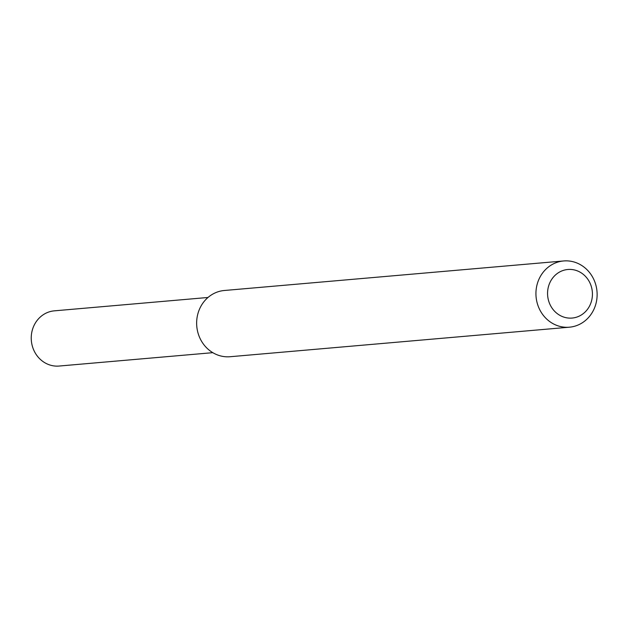 <?xml version="1.0" encoding="UTF-8"?>
<svg xmlns="http://www.w3.org/2000/svg" width="627" height="627" viewBox="0 0 627 627"><rect width="100%" height="100%" fill="white"/><g stroke="black" fill="none" stroke-linecap="round" stroke-linejoin="round"><path stroke-width="0.94" d="M569.418 327.192L230.117 356.724A33.247 30.582 -95 0 1 196.776 326.259A33.247 30.582 -95 0 1 224.356 290.489L563.649 260.957A33.247 30.582 -95 0 1 595.65 284.321A33.247 30.582 -95 0 1 569.418 327.192A33.247 30.582 -95 0 1 536.069 296.728A33.247 30.582 -95 0 1 563.649 260.957M591.347 286.617A24.382 22.423 -95 0 1 565.295 317.521A24.382 22.423 -95 0 1 553.343 277.181A24.382 22.423 -95 0 1 591.347 286.617M212.796 352.672L59.142 366.043A27.706 25.48 -95 0 1 31.35 340.657A27.706 25.48 -95 0 1 54.337 310.843L207.992 297.472"/></g></svg>
